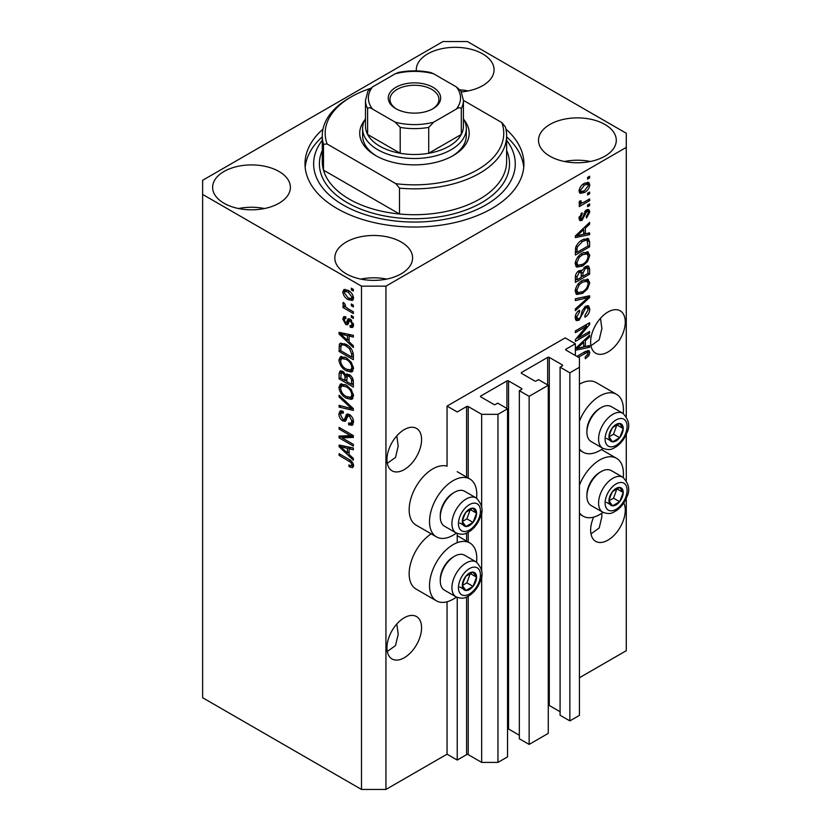<?xml version="1.0" encoding="UTF-8"?>
<svg xmlns="http://www.w3.org/2000/svg" width="831" height="831" viewBox="0 0 831 831"><rect width="100%" height="100%" fill="white"/><g stroke="black" fill="none" stroke-linecap="round" stroke-linejoin="round"><path stroke-width="1.25" d="M575.364 343.764L565.173 337.885L447.047 406.089L457.227 411.968L466.596 406.556A1.153 0.665 0 0 1 468.227 406.556L481.668 414.326L497.966 414.326L507.533 408.8L497.759 403.149L495.515 404.448A1.153 0.665 0 0 1 493.884 404.448L480.848 396.917L480.848 395.982L506.92 380.93A1.153 0.665 0 0 1 508.551 380.93L521.588 388.451A1.153 0.665 0 0 1 521.588 389.396L519.344 390.684L529.129 396.335L548.273 385.272L538.498 379.632L536.255 380.93A1.153 0.665 0 0 1 534.624 380.93L521.588 373.399L521.588 372.465L547.66 357.403A1.153 0.665 0 0 1 549.291 357.403L562.327 364.934A1.153 0.665 0 0 1 562.327 365.879L560.084 367.167L569.858 372.807L579.436 367.281L579.436 357.881L565.994 350.121L565.994 349.176L575.364 343.764L575.364 355.523M565.994 349.176A1.153 0.665 0 0 0 565.994 350.121M560.084 367.167L560.084 715.252L569.858 720.893L579.436 715.366L579.436 367.281M569.858 720.893L569.858 372.807M548.273 705.301A1.153 0.665 0 0 1 549.291 705.488L560.084 711.72M521.588 372.465A1.153 0.665 0 0 0 521.588 373.399M519.344 390.684L519.344 738.769L529.129 744.41L548.273 733.358L548.273 385.272M529.129 744.41L529.129 396.335M507.533 728.818A1.153 0.665 0 0 1 508.551 729.005L519.344 735.238M480.848 395.982A1.153 0.665 0 0 0 480.848 396.917M385.937 789.45L385.937 286.144L626.283 147.388L626.283 133.272L467.406 41.55L442.965 41.55L202.629 180.306L202.629 697.728L361.495 789.45L385.937 789.45L447.047 754.174L457.227 760.053L466.596 754.641A1.153 0.665 0 0 1 468.227 754.641L481.668 762.401L497.966 762.401L507.533 756.875L507.533 408.8M497.966 762.401L497.966 414.326M481.668 762.401L481.668 575.343M481.668 570.918L481.668 511.377M481.668 506.941L481.668 414.326M457.227 760.053L457.227 597.437M457.227 542.674L457.227 533.471M447.047 754.174L447.047 601.779M456.396 533.076A33.417 19.29 -60 0 1 453.155 535.206A33.417 19.29 -60 0 1 436.441 536.868L416.082 525.109A33.417 19.29 -60 0 1 410.961 498.33A33.417 19.29 -60 0 1 432.785 468.892A33.417 19.29 -60 0 1 447.047 466.181L447.047 406.089M387.298 651.483L395.514 645.573L398.205 634.25L396.803 624.029M386.955 647.744A24.483 14.137 120 0 0 392.024 658.952A24.483 14.137 120 0 0 410.898 652.397A24.483 14.137 120 0 0 421.577 627.758A24.483 14.137 120 0 0 416.508 616.55A24.483 14.137 120 0 0 397.644 623.105A24.483 14.137 120 0 0 386.955 647.744M590.976 533.886L599.193 527.986L601.883 516.653L601.717 513.319M593.656 517.121A24.483 14.137 120 0 0 590.633 530.157A24.483 14.137 120 0 0 595.702 541.365A24.483 14.137 120 0 0 614.576 534.8A24.483 14.137 120 0 0 625.265 510.161A24.483 14.137 120 0 0 623.769 502.911M387.298 463.324L395.514 457.424L398.205 446.102L396.803 435.87M386.955 459.595A24.483 14.137 120 0 0 392.024 470.803A24.483 14.137 120 0 0 410.898 464.249A24.483 14.137 120 0 0 421.577 439.609A24.483 14.137 120 0 0 416.508 428.401A24.483 14.137 120 0 0 397.644 434.956A24.483 14.137 120 0 0 386.955 459.595M590.976 345.738L599.193 339.827L601.883 328.505L600.481 318.283M590.633 341.998A24.483 14.137 120 0 0 595.702 353.217A24.483 14.137 120 0 0 614.576 346.652A24.483 14.137 120 0 0 625.265 322.013A24.483 14.137 120 0 0 620.186 310.804A24.483 14.137 120 0 0 601.322 317.359A24.483 14.137 120 0 0 590.633 341.998M461.434 91.929A38.891 22.447 0 0 0 494.071 69.773A38.891 22.447 0 0 0 482.686 53.901A38.891 22.447 0 0 0 440.305 49.029A38.891 22.447 0 0 0 416.3 69.773A38.891 22.447 0 0 0 416.352 70.874M468.154 90.943A38.891 22.447 0 0 0 460.114 89.841M279.008 171.487A38.891 22.447 0 0 0 236.627 166.626A38.891 22.447 0 0 0 212.622 187.37A38.891 22.447 0 0 0 224.017 203.242A38.891 22.447 0 0 0 266.387 208.103A38.891 22.447 0 0 0 290.393 187.37A38.891 22.447 0 0 0 279.008 171.487M264.466 208.529A38.891 22.447 0 0 0 238.549 208.529M401.217 242.05A38.891 22.447 0 0 0 358.836 237.178A38.891 22.447 0 0 0 334.831 257.922A38.891 22.447 0 0 0 346.215 273.794A38.891 22.447 0 0 0 388.596 278.665A38.891 22.447 0 0 0 412.602 257.922A38.891 22.447 0 0 0 401.217 242.05M386.675 279.091A38.891 22.447 0 0 0 360.758 279.091M604.895 124.453A38.891 22.447 0 0 0 562.514 119.591A38.891 22.447 0 0 0 538.509 140.325A38.891 22.447 0 0 0 549.904 156.207A38.891 22.447 0 0 0 592.274 161.069A38.891 22.447 0 0 0 616.28 140.325A38.891 22.447 0 0 0 604.895 124.453M590.353 161.494A38.891 22.447 0 0 0 564.436 161.494M476.558 562.14A33.417 19.29 120 0 0 469.858 542.965A33.417 19.29 120 0 0 453.155 544.617A33.417 19.29 120 0 0 431.32 574.065A33.417 19.29 120 0 0 436.441 600.834A33.417 19.29 120 0 0 453.155 599.182A33.417 19.29 120 0 0 456.396 597.053M436.441 536.868A33.417 19.29 -60 0 1 431.32 510.089A33.417 19.29 -60 0 1 453.155 480.65A33.417 19.29 -60 0 1 469.858 478.988A33.417 19.29 -60 0 1 476.558 498.164M579.436 485.169A33.417 19.29 -60 0 1 599.805 459.948A33.417 19.29 -60 0 1 616.509 458.297A33.417 19.29 -60 0 1 623.208 477.472M603.046 512.384A33.417 19.29 -60 0 1 599.805 514.514A33.417 19.29 -60 0 1 583.092 516.165A33.417 19.29 -60 0 1 579.436 512.82M623.208 413.495A33.417 19.29 120 0 0 616.509 394.32A33.417 19.29 120 0 0 599.805 395.982A33.417 19.29 120 0 0 579.436 421.192M579.436 448.844A33.417 19.29 120 0 0 583.092 452.199A33.417 19.29 120 0 0 599.805 450.547A33.417 19.29 120 0 0 603.046 448.408M322.958 129.158A109.453 63.198 0 0 0 304.998 163.842A109.453 63.198 0 0 0 337.054 208.529A109.453 63.198 0 0 0 456.344 222.23A109.453 63.198 0 0 0 523.914 163.842A109.453 63.198 0 0 0 505.944 129.158M578.272 338.03L589.615 331.476L589.615 333.179L575.364 341.416L575.364 339.599L586.728 326.084L575.364 332.649L575.364 330.935L589.615 322.708L589.615 324.537L578.272 338.03L577.202 337.407M585.647 306.182L588.618 305.85L589.802 308.966C589.615 312.539 588.016 315.302 584.993 317.255L584.806 315.655L588.14 309.786L587.372 307.667L585.699 307.865L579.082 320.236L576.309 320.589L575.177 317.712C575.312 314.513 576.724 311.999 579.436 310.202L579.623 311.802L576.839 316.694L577.535 318.699L579.114 318.512L580.557 317.13L582.251 310.69L585.647 306.182M575.364 298.796L589.615 295.753L589.615 297.519L575.364 310.68L575.364 308.914L587.953 297.695L575.364 300.573L575.364 298.796M587.621 279.143L589.802 282.727L587.569 288.866L582.676 293.364L576.683 294.496L575.177 291.162C575.914 286.269 578.355 282.685 582.5 280.421L588.348 279.434M587.621 251.772L589.802 255.356L587.569 261.505L582.676 265.993L576.683 267.125L575.177 263.791C575.914 258.898 578.355 255.325 582.5 253.05L588.348 252.063M585.356 233.864L589.615 232.836L589.615 234.622L575.364 237.593L575.364 235.921L589.615 222.428L589.615 224.204L585.356 228.109L585.356 233.864L583.694 232.898M587.579 177.429L589.615 176.245L589.615 177.959L587.579 179.132L587.579 177.429M579.436 677.732L626.283 650.694L626.283 498.205M626.283 480.474L626.283 434.239M626.283 416.497L626.283 147.388M616.509 394.32L596.139 382.561A33.417 19.29 120 0 0 579.436 384.223M431.196 533.834A33.417 19.29 120 0 0 410.659 563.325A33.417 19.29 120 0 0 416.082 589.075L436.441 600.834M584.328 183.36L588.753 182.425L589.802 184.804C589.252 188.357 587.465 190.922 584.432 192.501L580.111 193.374L579.062 191.005C579.591 187.494 581.347 184.949 584.328 183.36M587.579 193.249L589.615 192.065L589.615 193.779L587.579 194.953L587.579 193.249M584.245 202.016L589.615 198.91L589.615 200.624L579.249 206.607L579.249 204.893L580.9 203.938L579.062 202.982L579.623 201.05L581.098 200.832L580.911 202.099L582.126 202.93L584.245 202.016M579.456 203.813L579.062 202.982M579.508 201.289L582.126 202.93M587.579 205.008L589.615 203.834L589.615 205.537L587.579 206.711L587.579 205.008M586.457 209.931L588.857 209.599L589.802 212.04L586.468 218.044L586.281 216.444L588.317 212.778L587.808 211.365L586.717 211.49L582.022 220.402L579.945 220.662L579.062 218.314L582.022 212.705L582.209 214.305L580.547 217.4L581.814 218.813L586.457 209.931M578.978 217.722L581.814 218.813M582.406 239.847L588.421 238.59L589.615 241.946L589.615 246.807L575.364 255.034L575.623 247.628C577.109 243.919 579.373 241.333 582.406 239.847M585.429 266.543L588.618 266.045L589.615 269.109L589.615 274.168L575.364 282.405L575.364 277.294C575.374 274.521 576.569 272.329 578.947 270.709L581.929 270.823L585.429 266.543M581.471 270.407L580.848 270.2M575.364 348.605L589.615 335.111L589.615 336.887L585.356 340.783L585.356 346.537L589.615 345.519L589.615 347.296L575.364 350.267M576.839 356.385L585.034 351.648L588.982 350.599L589.802 352.614L588.795 355.772L585.356 358.732L585.169 357.133L588.14 353.497L587.06 352.417L578.324 357.237M587.673 350.495L587.673 352.479L585.388 351.451M341.998 437.812L353.352 444.367L353.352 446.07L339.09 437.844L339.09 436.026L350.453 435.641L339.09 429.076L339.09 427.363L353.352 435.6L353.352 437.428L341.998 437.812L344.034 436.639L353.352 436.317M349.384 414.492C352.074 416.352 353.455 418.876 353.539 422.075L352.261 425.285L348.719 424.797L348.532 422.979L350.911 423.27L351.866 420.964L349.425 416.227L347.95 416.03L345.395 421.275L342.808 420.964C340.305 419.26 339.006 416.923 338.903 413.931L340.087 410.93L343.161 411.324L343.348 413.142L341.292 412.882L340.575 414.835L342.85 419.271L344.294 419.572L346.787 414.129L349.384 414.492M339.09 395.224L353.352 408.644L353.352 410.41L339.09 407.107L339.09 405.341L351.679 408.655L339.09 397L339.09 395.224M353.539 395.826L351.295 399.389L346.413 398.236C342.164 395.982 339.671 392.367 338.903 387.371L340.419 384.057L346.236 385.096L351.357 389.729L353.539 395.826M352.084 399.077L352.718 398.568M353.539 368.465L351.295 372.028L346.413 370.865C342.164 368.621 339.671 364.996 338.903 360.01L340.419 356.696L346.236 357.725L351.357 362.358L353.539 368.465M352.084 371.717L352.718 371.197M351.316 304.001L353.352 305.174L353.352 306.888L351.316 305.704L351.316 304.001M348.054 290.362C351.149 291.92 352.978 294.506 353.539 298.121L352.469 300.479L348.168 299.617C345.125 298.049 343.338 295.483 342.798 291.92L343.857 289.562L348.054 290.362M353.539 465.724L352.531 467.708L349.093 466.71L348.906 464.893C350.443 465.994 351.44 465.921 351.866 464.685L350.796 462.348L339.09 455.378L339.09 453.664L348.771 459.252C351.461 460.478 353.05 462.628 353.539 465.724M353.518 464.415L351.482 465.589L353.227 463.895M202.629 194.423L361.495 286.144L385.937 286.144M361.495 789.45L361.495 286.144M349.093 341.832L353.352 345.727L353.352 347.503L339.09 334.02L339.09 332.348L353.352 335.319L353.352 337.095L349.093 336.077L349.093 341.832M350.194 319.166L353.539 325.15L352.645 327.476L350.204 327.3L350.017 325.482L351.503 325.627L352.053 324.173L350.443 321.026L349.508 320.88L347.638 324.744L345.748 324.516L342.798 319.021L343.712 316.621L345.758 316.829L345.945 318.647L344.73 318.543L344.273 319.81L345.54 322.688L346.402 322.646L348.085 318.803L350.194 319.166M345.54 322.688L348.438 321.472L349.404 318.792M351.316 315.541L353.352 316.715L353.352 318.429L351.316 317.255L351.316 315.541M347.971 308.696L353.352 311.802L353.352 313.516L342.985 307.522L342.985 305.818L344.636 306.774L342.798 303.689L343.348 302.391L344.834 303.886L345.852 307.169L347.971 308.696M351.316 288.17L353.352 289.354L353.352 291.058L351.316 289.884L351.316 288.17M346.143 344.418C350.36 346.558 352.77 350.038 353.352 354.837L353.352 359.698L339.09 351.461L339.36 344.356L340.284 343.193L346.143 344.418M347.265 373.919L345.665 374.843L349.165 374.594C351.929 376.329 353.331 378.801 353.352 381.99L353.352 387.059L339.09 378.832L339.09 373.721L340.024 370.979L342.673 371.28L345.665 374.843L346.288 374.116M349.093 454.505L353.352 458.4L353.352 460.187L339.09 446.694L339.09 445.032L353.352 447.992L353.352 449.779L349.093 448.761L349.093 454.505M353.466 466.523L351.347 465.651M350.869 465.682L349.093 466.71M351.939 461.693L350.796 462.348M340.575 454.515L339.09 455.378M349.093 340.378L348.418 339.734M341.707 333.387L341.125 332.836L339.09 334.02M353.352 335.433L351.129 334.903L349.093 336.077M349.456 335.869L349.456 334.509L347.42 335.682L340.575 334.041L347.42 340.305L347.42 335.682M349.093 339.349L347.42 340.305M342.33 333.023L340.575 334.041M353.372 326.469L352.24 326.126L350.204 327.3M352.24 326.126L352.147 325.253M353.331 323.436L352.053 324.173M351.648 320.33L350.443 321.026M351.201 319.893L349.508 320.88M348.418 323.633L345.748 324.516M347.784 323.342L346.704 322.511M344.855 318.47L344.834 317.837L342.798 319.021M344.834 317.837L344.99 316.559M347.576 321.514L348.438 321.472L347.576 321.514M352.791 316.393L351.316 317.255M345.218 306.462L344.636 306.774M344.46 306.67L342.985 307.522M343.961 303.014L342.798 303.689M352.791 289.032L351.316 289.884M353.268 299.575L350.859 298.796M349.809 298.661L348.168 299.617M344.875 291.452L344.834 290.736L342.798 291.92M344.834 290.736L345.104 289.281M347.514 290.061L344.927 291.421L344.273 292.813L348.158 297.903L351.388 298.63L352.053 297.218L348.158 292.128L344.927 291.421M351.388 298.63L353.497 297.405M349.55 291.328L348.158 292.128M353.31 296.49L352.053 297.218M352.791 304.852L351.316 305.704M353.352 357.34L352.24 356.696M340.762 350.505L339.09 351.461M341.125 345.644L341.396 343.182L339.36 344.356M344.699 343.66L341.042 345.665L340.762 350.713L351.679 357.018L351.679 354.089L349.602 348.781L346.122 346.112C343.972 344.636 342.279 344.491 341.042 345.665M353.352 356.063L351.679 357.018M347.545 345.291L346.122 346.112M350.724 348.127L349.602 348.781M353.227 353.196L351.679 354.089M352.936 370.917L349.519 370.252M348.023 369.93L346.413 370.865M340.959 359.283L338.903 360.01M340.939 358.826L341.583 356.333M342.964 358.265L345.01 357.091L343.743 357.34L341.707 358.525L340.575 360.955C341.188 364.799 343.141 367.531 346.434 369.172L350.734 369.951L351.866 367.51C351.274 363.76 349.384 361.059 346.195 359.408L341.707 358.525M350.734 369.951L353.518 368.029M347.597 358.597L346.195 359.408M353.341 366.658L351.866 367.51M353.352 384.711L352.24 384.067M346.683 380.858L345.571 380.224M340.762 377.866L339.09 378.832M341.125 373.005L341.344 370.771M349.487 374.802L347.327 376.038L346.683 381.502L351.679 384.389L351.503 379.237L349.176 376.308L347.327 376.038M347.057 376.35L346.807 374.189M340.762 378.084L345.021 380.536L344.886 375.757L342.912 373.119L341.302 372.859L340.762 378.084M346.683 379.58L345.021 380.536M344.117 372.423L342.912 373.119M346.922 374.584L344.886 375.757M353.352 383.423L351.679 384.389M350.495 375.55L349.176 376.308M352.728 378.531L351.503 379.237M353.196 380.12L351.679 380.993M352.936 398.288L349.519 397.613M348.023 397.301L346.413 398.236M340.959 386.654L338.903 387.371M340.939 386.197L341.583 383.704M342.964 385.636L345.01 384.452L341.707 385.885L340.575 388.326C341.188 392.159 343.141 394.902 346.434 396.543L350.734 397.311L351.866 394.881C351.274 391.131 349.384 388.43 346.195 386.779L341.707 385.885M350.734 397.311L353.518 395.4M347.597 385.968L346.195 386.779M353.341 394.029L351.866 394.881M353.352 408.759L352.032 408.457M343.265 406.421L341.125 405.923L339.09 407.107M352.728 408.052L351.679 408.655M340.263 396.325L339.09 397M353.092 424.392L350.755 423.623L348.719 424.797M350.911 423.27L353.518 421.514M353.331 420.122L351.866 420.964M350.713 415.49L349.425 416.227M346.195 420.299L344.844 419.78L342.808 420.964M340.959 413.184L338.903 413.931M340.939 412.747L341.312 410.691M348.012 413.89L346.33 418.388L344.294 419.572M347.929 413.942L345.976 415.064M342.559 437.49L341.125 436.67L339.09 437.844M341.125 436.67L341.125 435.953M351.939 434.779L350.453 435.641M340.575 428.225L339.09 429.076M349.093 453.051L348.418 452.417M341.707 446.06L341.125 445.52L339.09 446.694M353.352 448.106L351.129 447.577L349.093 448.761M349.456 448.543L349.456 447.192L347.42 448.356L340.575 446.714L347.42 452.988L347.42 448.356M349.093 452.022L347.42 452.988M342.33 445.707L340.575 446.714M588.14 177.107L589.615 177.959M587.507 182.166L587.766 183.62L589.802 184.804M587.766 183.62L587.725 184.326M582.791 191.546L584.432 192.501M581.731 191.681L579.321 192.47M579.269 189.447L581.17 191.494L584.432 190.787L588.317 185.614L587.683 184.295L585.097 182.945M579.103 190.309L581.17 191.494M583.03 184.212L584.432 185.022L580.547 190.185M587.683 184.295L584.432 185.022M588.14 192.927L589.615 193.779M588.14 199.762L589.615 200.624M581.482 202.972L580.35 203.626M579.072 202.878L580.9 203.938M588.14 204.686L589.615 205.537M587.579 209.464L587.766 210.866L589.802 212.04M585.377 210.721L586.717 211.49M584.536 211.708L585.772 212.424M580.703 218.709L579.986 219.228L582.022 220.402M579.986 219.228L579.207 219.581M580.973 213.588L582.209 214.305M579.259 216.662L580.547 217.4M587.579 233.324L589.615 234.622M587.579 233.438L583.694 234.249L583.694 229.636L576.849 235.9L583.694 234.259M582.126 234.581L578.906 235.256M576.569 235.734L575.364 235.994M588.452 223.539L589.615 224.204M584.276 227.486L585.356 228.109M583.32 228.39L583.32 229.418M575.935 235.381L576.849 235.9M582.645 229.024L583.694 229.636M587.153 238.268L587.579 240.772L589.615 241.946M587.953 245.841L589.615 246.807M576.475 252.042L575.364 252.686M575.364 251.398L577.026 252.364L587.953 246.059L587.091 240.388L584.016 239.016M575.457 248.562L577.026 249.477L577.026 252.364M576.091 246.277L577.306 246.984L577.026 249.477M580.973 240.751L582.386 241.572L577.306 246.984M583.902 239.068L585.876 240.211L582.386 241.572M587.091 240.388L585.876 240.211M586.489 260.882L587.569 261.505M581.098 265.079L582.676 265.993M579.155 265.588L575.821 266.325M587.153 251.679L587.766 254.182L589.802 255.356M575.384 261.973L576.839 262.814L577.95 265.307L582.697 264.268C585.772 262.606 587.579 259.958 588.14 256.332L587.018 253.881L583.736 252.406M575.187 263.396L577.95 265.307M578.106 256.706L579.238 257.361L576.839 262.814M581.056 253.974L582.458 254.785L579.238 257.361M587.018 253.881L582.458 254.785M587.32 265.837L587.579 268.143M587.953 273.212L589.615 274.168M582.396 275.985L581.285 276.63M576.475 279.413L575.364 280.047M581.046 270.314L580.911 272.204M581.285 275.352L582.947 276.308L587.953 273.42L587.766 268.475L585.19 266.689M575.364 278.769L577.026 279.735L581.285 277.274L581.149 272.651L578.646 270.833M577.846 271.519L579.176 272.288L577.026 276.931L577.026 279.735M581.149 272.651L579.176 272.288M584.12 267.478L585.44 268.247L582.947 273.16L582.947 276.308M587.766 268.475L585.44 268.247M586.489 288.253L587.569 288.866M581.098 292.45L582.676 293.364M579.155 292.959L575.821 293.696M587.153 279.05L587.766 281.553L589.802 282.727M575.384 289.344L576.839 290.185L577.95 292.678L582.697 291.639C585.772 289.967 587.579 287.329 588.14 283.703L587.018 281.242L583.736 279.777M575.187 290.767L577.95 292.678M578.106 284.077L579.238 284.732L576.839 290.185M581.056 281.345L582.458 282.156L579.238 284.732M587.018 281.242L582.458 282.156M587.579 296.189L589.615 297.519M587.579 296.345L586.821 297.041M585.948 296.532L587.953 297.695M585.917 296.511L575.364 298.942M587.382 305.59L587.766 307.792L589.802 308.966M587.372 307.667L585.242 306.442M584.39 307.117L585.699 307.865M577.576 318.72L577.046 319.062L579.082 320.236M577.046 319.062L575.499 319.644M578.283 311.033L579.623 311.802M575.374 315.853L576.839 316.694M575.187 317.234L577.535 318.699M588.14 332.327L589.615 333.179M577.711 337.708L576.226 338.56M585.242 325.233L586.728 326.084M588.036 323.623L589.615 324.537M586.728 324.37L585.762 325.534M587.579 346.008L589.615 347.296M587.579 346.122L583.694 346.932L583.694 342.31L576.849 348.573L583.694 346.942M582.126 347.254L578.906 347.929M576.569 348.418L575.364 348.667M588.452 336.212L589.615 336.887M584.276 340.159L585.356 340.783M583.32 341.063L583.32 342.092M583.694 345.571L585.356 346.537M575.935 348.054L576.849 348.573M582.645 341.707L583.694 342.31M587.61 355.086L588.795 355.772M585.658 351.316L587.694 352.489M587.766 351.44L589.802 352.614M609.923 496.086A10.086 5.817 120 0 0 608.967 500.761A10.086 5.817 120 0 0 612.53 505.83A10.086 5.817 120 0 0 619.656 501.706A10.086 5.817 120 0 0 623.229 492.523A10.086 5.817 120 0 0 619.656 487.454A10.086 5.817 120 0 0 612.53 491.568A10.086 5.817 120 0 0 609.923 496.086M610.473 496.003L608.967 500.761L612.53 505.83L619.656 501.706L623.229 492.523L619.656 487.454L612.53 491.568L610.473 496.003M586.925 496.263L586.925 494.663A18.209 10.512 -60 0 1 588.649 486.239A18.209 10.512 -60 0 1 599.805 472.372L601.187 471.572A20.162 11.644 120 0 0 588.836 486.924A20.162 11.644 120 0 0 586.925 496.263A20.162 11.644 120 0 0 591.101 505.497L602.755 512.218A20.162 11.644 -60 0 1 600.491 493.656A20.162 11.644 -60 0 1 622.918 477.295L611.263 470.575A20.162 11.644 120 0 0 601.187 471.572M608.998 500.813L613.548 498.185L616.934 488.742M606.422 502.298L612.53 505.83M613.548 498.185L619.656 501.706M617.111 488.992L623.229 492.523M463.272 580.755A10.086 5.817 120 0 0 462.316 585.419A10.086 5.817 120 0 0 465.879 590.498A10.086 5.817 120 0 0 473.016 586.374A10.086 5.817 120 0 0 476.579 577.192A10.086 5.817 120 0 0 473.016 572.123A10.086 5.817 120 0 0 465.879 576.236A10.086 5.817 120 0 0 463.272 580.755M463.823 580.672L462.316 585.419L465.879 590.498L473.016 586.374L476.579 577.192L473.016 572.123L465.879 576.236L463.823 580.672M440.285 580.931L440.285 579.332A18.209 10.512 -60 0 1 442.009 570.907A18.209 10.512 -60 0 1 453.155 557.04L454.536 556.24A20.162 11.644 120 0 0 442.185 571.593A20.162 11.644 120 0 0 440.285 580.931A20.162 11.644 120 0 0 444.46 590.166L456.105 596.887A20.162 11.644 -60 0 1 453.84 578.324A20.162 11.644 -60 0 1 476.267 561.964L464.622 555.233A20.162 11.644 120 0 0 454.536 556.24M462.348 585.481L466.897 582.853L470.284 573.411M459.772 586.966L465.879 590.498M466.897 582.853L473.016 586.374M470.46 573.66L476.579 577.192M463.272 516.789A10.086 5.817 120 0 0 462.316 521.452A10.086 5.817 120 0 0 465.879 526.522A10.086 5.817 120 0 0 473.016 522.408A10.086 5.817 120 0 0 476.579 513.215A10.086 5.817 120 0 0 473.016 508.146A10.086 5.817 120 0 0 465.879 512.26A10.086 5.817 120 0 0 463.272 516.789M463.823 516.705L462.316 521.452L465.879 526.522L473.016 522.408L476.579 513.215L473.016 508.146L465.879 512.26L463.823 516.705M440.285 516.955L440.285 515.355A18.209 10.512 -60 0 1 442.009 506.931A18.209 10.512 -60 0 1 453.155 493.063L454.536 492.264A20.162 11.644 120 0 0 442.185 507.627A20.162 11.644 120 0 0 440.285 516.955A20.162 11.644 120 0 0 444.46 526.189L456.105 532.92A20.162 11.644 -60 0 1 453.84 514.347A20.162 11.644 -60 0 1 476.267 497.987L464.622 491.266A20.162 11.644 120 0 0 454.536 492.264M462.348 521.504L466.897 518.876L470.284 509.434M459.772 522.99L465.879 526.522M466.897 518.876L473.016 522.408M470.46 509.694L476.579 513.215M609.923 432.12A10.086 5.817 120 0 0 608.967 436.784A10.086 5.817 120 0 0 612.53 441.853A10.086 5.817 120 0 0 619.656 437.74A10.086 5.817 120 0 0 623.229 428.557A10.086 5.817 120 0 0 619.656 423.478A10.086 5.817 120 0 0 612.53 427.601A10.086 5.817 120 0 0 609.923 432.12M610.473 432.037L608.967 436.784L612.53 441.853L619.656 437.74L623.229 428.557L619.656 423.478L612.53 427.601L610.473 432.037M586.925 432.297L586.925 430.697A18.209 10.512 -60 0 1 588.649 422.262A18.209 10.512 -60 0 1 599.805 408.395L601.187 407.595A20.162 11.644 120 0 0 588.836 422.958A20.162 11.644 120 0 0 586.925 432.297A20.162 11.644 120 0 0 591.101 441.521L602.755 448.252A20.162 11.644 -60 0 1 600.491 429.679A20.162 11.644 -60 0 1 622.918 413.329L611.263 406.598A20.162 11.644 120 0 0 601.187 407.595M608.998 436.836L613.548 434.208L616.934 424.776M606.422 438.332L612.53 441.853M613.548 434.208L619.656 437.74M617.111 425.025L623.229 428.557M464.155 120.038A54.732 31.599 180 0 1 453.155 155.615A54.732 31.599 180 0 1 375.757 155.615L375.757 155.615A54.732 31.599 180 0 1 364.757 120.038M463.418 118.729A51.844 29.937 180 0 1 466.305 128.566A51.844 29.937 180 0 1 434.291 156.228A51.844 29.937 180 0 1 377.793 149.736A51.844 29.937 180 0 1 362.607 128.566L362.607 135.619A51.844 29.937 0 0 0 376.796 156.207M322.283 135.619L322.283 161.494A92.179 53.215 0 0 0 323.498 170.137A92.179 53.215 0 0 0 349.28 199.128A92.179 53.215 0 0 0 399.493 214.003L323.498 170.137L323.498 144.262A92.179 53.215 180 0 1 322.283 135.619A92.179 53.215 180 0 1 349.28 97.996L351.316 96.822A89.291 51.553 0 0 0 327.113 143.992L323.498 144.262M322.283 140.273A100.821 58.201 0 0 0 343.161 205.008A100.821 58.201 0 0 0 471.478 211.843A100.821 58.201 0 0 0 506.63 140.273M506.63 136.824A109.453 63.198 180 0 1 523.738 167.374M399.493 188.138L395.878 183.703A89.291 51.553 0 0 0 501.799 122.552L505.404 126.987A92.179 53.215 180 0 1 506.63 135.619A92.179 53.215 180 0 1 399.493 188.138L399.493 214.003A92.179 53.215 0 0 0 506.63 161.494L506.63 135.619M501.799 122.552L463.418 100.395M370.221 88.491A89.291 51.553 0 0 0 351.316 96.822M395.878 183.703L327.113 143.992M305.164 167.374A109.453 63.198 180 0 1 322.283 136.824M452.106 156.207A51.844 29.937 0 0 0 466.305 135.619L466.305 128.566M395.92 108.695L395.92 108.695A26.208 15.135 180 0 1 395.92 87.297A26.208 15.135 180 0 1 432.993 87.297A26.208 15.135 180 0 1 432.993 108.695A26.208 15.135 180 0 1 395.92 108.695M432.359 109.048A24.483 14.137 0 0 0 438.934 99.408A24.483 14.137 0 0 0 431.767 89.405A24.483 14.137 0 0 0 405.081 86.341A24.483 14.137 0 0 0 389.968 99.408A24.483 14.137 0 0 0 396.553 109.048M372.558 109.09C370.356 107.5 368.704 107.334 367.603 108.581A48.967 28.275 180 0 1 365.484 100.343L365.484 126.219A48.967 28.275 0 0 0 367.603 134.445A48.967 28.275 0 0 0 379.829 146.204A48.967 28.275 0 0 0 400.199 153.268A48.967 28.275 0 0 0 428.713 153.268A48.967 28.275 0 0 0 461.298 134.445A48.967 28.275 0 0 0 463.418 126.219L463.418 100.343A48.967 28.275 180 0 1 461.298 108.581C460.197 107.334 458.546 107.5 456.344 109.09A46.089 26.613 0 0 0 456.344 86.902L433.668 73.803A46.089 26.613 0 0 0 395.244 73.803L372.558 86.902A46.089 26.613 0 0 0 372.558 109.09L395.244 122.178A46.089 26.613 0 0 0 433.668 122.178L456.344 109.09M367.603 108.581L367.603 134.445L400.199 153.268L400.199 127.392L395.244 122.178M362.607 128.566A51.844 29.937 180 0 1 365.484 118.729M433.668 122.178L428.713 127.392L428.713 153.268L461.298 134.445L461.298 108.581M395.244 73.803L398.381 72.463C409.101 70.323 419.811 70.323 430.52 72.463L433.668 73.803M456.344 86.902L460.956 90.995L463.418 100.343M365.484 100.343L367.956 90.995L372.558 86.902M562.327 365.879L562.327 364.934M549.291 705.488L549.291 357.403M547.66 384.919L547.66 357.403M521.588 389.396L521.588 388.451M508.551 729.005L508.551 380.93M506.92 408.447L506.92 380.93M468.227 754.641L468.227 596.274M468.227 542.02L468.227 532.297M468.227 478.043L468.227 406.556M466.596 754.641L466.596 597.073M466.596 541.074L466.596 533.097M466.596 477.108L466.596 406.556M350.277 460.218L348.885 461.028M345.447 333.678L343.504 334.8M349.03 319.893L346.994 321.067M341.022 345.706L339.09 346.818M341.125 372.548L339.09 373.721M346.984 376.381L345.021 377.523M350.537 405.995L349.435 406.639M347.275 416.321L345.239 417.494M345.447 446.351L343.504 447.473M583.757 213.536L585.201 214.367M578.771 232.69L579.778 233.272M587.579 267.925L589.615 269.109M575.436 276.017L577.026 276.931M580.911 271.976L582.947 273.16M583.663 297.093L585.699 298.267M581.742 312.809L582.998 313.536M578.771 345.374L579.778 345.945M583.674 352.437L585.149 353.3M606.568 495.785A15.55 8.985 120 0 0 610.598 510.816A15.55 8.985 120 0 0 625.618 497.489A15.55 8.985 120 0 0 621.598 482.468A15.55 8.985 120 0 0 606.568 495.785M459.917 580.453A15.55 8.985 120 0 0 463.947 595.484A15.55 8.985 120 0 0 478.968 582.157A15.55 8.985 120 0 0 474.948 567.137A15.55 8.985 120 0 0 459.917 580.453M459.917 516.487A15.55 8.985 120 0 0 463.947 531.508A15.55 8.985 120 0 0 478.968 518.191A15.55 8.985 120 0 0 474.948 503.16A15.55 8.985 120 0 0 459.917 516.487M606.568 431.819A15.55 8.985 120 0 0 610.598 446.839A15.55 8.985 120 0 0 625.618 433.522A15.55 8.985 120 0 0 621.598 418.492A15.55 8.985 120 0 0 606.568 431.819M506.63 150.442A95.056 54.877 180 0 1 461.361 211.583A95.056 54.877 180 0 1 347.244 202.65A95.056 54.877 180 0 1 322.283 150.442M428.713 127.392A48.967 28.275 180 0 1 400.199 127.392M457.227 535.673L469.858 542.965M601.384 449.571L616.509 458.297M579.436 450.08L583.092 452.199M579.436 514.057L583.092 516.165M457.227 471.696L469.858 478.988M351.503 325.627L353.539 324.443M344.73 318.543L345.862 317.889M346.247 322.771L348.282 321.597M341.302 372.859L343.338 371.686M347.95 416.03L349.986 414.856M341.292 412.882L343.328 411.709M581.316 202.899L579.28 201.725M587.808 211.365L585.772 210.191M602.755 512.218C610.93 515.22 613.081 512.312 616.633 510.494C621.079 507.263 624.424 502.848 626.657 497.281C630.345 490.446 629.098 483.787 622.918 477.295M456.105 596.887C464.28 599.889 466.44 596.98 469.993 595.162C474.439 591.921 477.773 587.517 480.006 581.939C483.694 575.114 482.447 568.456 476.267 561.964M456.105 532.92C464.28 535.912 466.44 533.014 469.993 531.196C474.439 527.955 477.773 523.551 480.006 517.973C483.694 511.138 482.447 504.479 476.267 497.987M602.755 448.252C610.93 451.254 613.081 448.345 616.633 446.527C621.079 443.287 624.424 438.882 626.657 433.304C630.345 426.469 629.098 419.811 622.918 413.329"/></g></svg>
